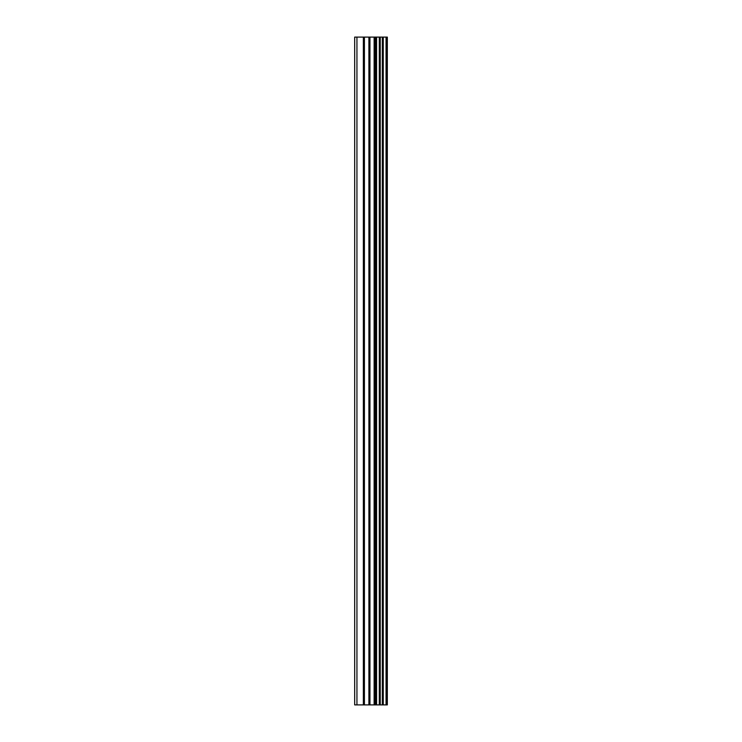 <?xml version="1.0" encoding="UTF-8"?>
<svg xmlns="http://www.w3.org/2000/svg" width="742" height="742" viewBox="0 0 742 742"><rect width="100%" height="100%" fill="white"/><g stroke="black" fill="none" stroke-linecap="round" stroke-linejoin="round"><path stroke-width="1.11" d="M386.22 37.1L387.324 37.1L387.324 704.9L386.22 704.9L386.22 37.1L354.676 37.1L354.676 704.9L356.939 704.9L356.939 37.1M356.939 704.9L386.22 704.9M386.053 704.9L386.053 37.1M383.271 704.9L383.271 37.1M383.085 704.9L383.085 37.1M376.584 704.9L376.584 37.1M376.259 704.9L376.259 37.1M382.835 704.9L382.835 37.1M382.315 704.9L382.315 37.1M380.238 704.9L380.238 37.1M379.709 704.9L379.709 37.1M379.487 704.9L379.487 37.1M379.292 704.9L379.292 37.1M375.174 704.9L375.174 37.1M374.126 704.9L374.126 37.1M369.952 704.9L369.952 37.1M368.904 704.9L368.904 37.1M364.415 704.9L364.415 37.1M363.367 704.9L363.367 37.1"/></g></svg>
